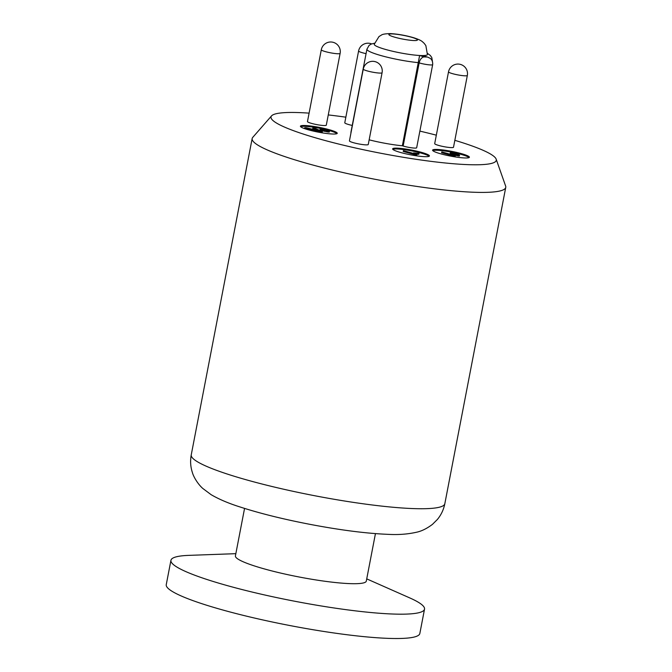 <?xml version="1.0" encoding="UTF-8"?>
<svg xmlns="http://www.w3.org/2000/svg" width="672" height="672" viewBox="0 0 672 672"><rect width="100%" height="100%" fill="white"/><g stroke="black" fill="none" stroke-linecap="round" stroke-linejoin="round"><path stroke-width="1.01" d="M309.095 113.14A114.694 14.91 10.9 0 0 298.133 112.56A114.694 14.91 10.9 0 0 271.547 115.886L252.764 137.365A129.125 16.783 10.9 0 0 252.16 138.541A129.125 16.783 10.9 0 0 333.438 170.293A129.125 16.783 10.9 0 0 475.213 192.293A129.125 16.783 10.9 0 0 505.747 187.37A129.125 16.783 10.9 0 0 505.63 186.06L496.154 159.138A114.694 14.91 10.9 0 0 454.843 140.33M244.558 508.418L235.41 555.904A66.646 8.66 10.9 0 0 277.36 572.292A66.646 8.66 10.9 0 0 350.54 583.649A66.646 8.66 10.9 0 0 366.299 581.112L375.446 533.627M235.847 553.669L188.874 555.366A129.125 16.783 10.9 0 0 170.94 560.314A129.125 16.783 10.9 0 0 252.21 592.066A129.125 16.783 10.9 0 0 393.994 614.065A129.125 16.783 10.9 0 0 424.528 609.143A129.125 16.783 10.9 0 0 409.71 597.895L366.727 578.878M170.94 560.314L166.253 584.648A129.125 16.783 10.9 0 0 247.531 616.4A129.125 16.783 10.9 0 0 389.306 638.4A129.125 16.783 10.9 0 0 419.84 633.478L424.528 609.143M423.024 152.804A18.74 2.436 -169.1 0 1 429.433 155.963A18.74 2.436 -169.1 0 1 425.006 156.677A18.74 2.436 -169.1 0 1 404.426 153.485A18.74 2.436 -169.1 0 1 392.624 148.873A18.74 2.436 -169.1 0 1 403.553 148.739A18.74 2.436 -169.1 0 1 423.024 152.804M462.983 154.09A18.74 2.436 -169.1 0 1 469.4 157.248A18.74 2.436 -169.1 0 1 464.965 157.962A18.74 2.436 -169.1 0 1 444.385 154.77A18.74 2.436 -169.1 0 1 432.592 150.158A18.74 2.436 -169.1 0 1 443.512 150.024A18.74 2.436 -169.1 0 1 462.983 154.09M330.826 130.15A18.74 2.436 -169.1 0 1 337.243 133.308A18.74 2.436 -169.1 0 1 332.808 134.022A18.74 2.436 -169.1 0 1 312.228 130.83A18.74 2.436 -169.1 0 1 300.426 126.218A18.74 2.436 -169.1 0 1 311.354 126.084A18.74 2.436 -169.1 0 1 330.826 130.15M271.547 115.886A114.694 14.91 10.9 0 0 339.251 144.178A114.694 14.91 10.9 0 0 469.14 164.682A114.694 14.91 10.9 0 0 496.154 159.138M436.321 135.173A114.694 14.91 10.9 0 0 419.866 131.107M345.845 117.18A114.694 14.91 10.9 0 0 328.264 114.929M328.978 130.469A18.74 2.436 -169.1 0 1 330.666 130.964A18.74 2.436 -169.1 0 1 336.899 133.661M312.858 127.932L314.269 127.982L322.35 131.552L322.199 132.367L304.567 128.486L304.727 127.672L306.222 127.722L320.3 131.124L312.858 127.932L312.698 128.747L315.496 129.956M320.208 128.764L327.617 129.906L329.003 130.334L326.138 130.242L329.473 131.258L329.314 132.065L328.112 132.031L320.527 130.494L320.687 129.688L323.551 129.78L320.208 128.764L320.057 129.57L320.67 129.763M300.619 126.68A18.74 2.436 -169.1 0 1 326.785 129.881M432.776 150.62A18.74 2.436 -169.1 0 1 462.823 154.904A18.74 2.436 -169.1 0 1 469.056 157.601M459.556 155.266L450.769 153.695L453.634 153.787L450.299 152.771L451.5 152.804L459.085 154.342L456.221 154.249L459.556 155.266L459.404 156.072L453.029 154.963M450.752 153.77L450.139 153.577L450.299 152.771M455.154 156.467L441.613 152.72L441.773 151.906L455.314 155.652L455.154 156.467M392.818 149.327A18.74 2.436 -169.1 0 1 422.864 153.611A18.74 2.436 -169.1 0 1 429.089 156.316M419.009 153.476L413.574 152.897L419.009 153.476L418.849 154.291L416.287 154.207M416.783 155.215L403.242 151.46L403.402 150.654L416.934 154.4L416.783 155.215M416.934 154.4L415.556 154.358L415.397 155.165M415.556 154.358L403.402 150.654M415.069 153.35L414.985 153.804M413.574 152.897L413.482 153.35M455.314 155.652L453.928 155.61L453.768 156.425M453.928 155.61L441.773 151.906M458.354 155.224L458.195 156.038M455.02 154.207L454.86 155.022M452.155 154.115L452.046 154.661M450.769 153.695L450.668 154.241M459.085 154.342L458.942 155.081M329.473 131.258L328.272 131.216L328.112 132.031M328.272 131.216L324.929 130.2L324.778 131.015M324.929 130.2L322.073 130.108L321.913 130.922M322.073 130.108L320.687 129.688M329.003 130.334L328.86 131.065M322.35 131.552L320.914 131.51L320.754 132.317M320.914 131.51L304.727 127.672M424.326 56.927L426.997 57.019A6.25 3.914 106.9 0 1 427.644 57.12L430.13 58.296C429.904 58.128 433.003 59.674 432.667 64.63A8.333 1.084 -169.1 0 1 427.812 64.688A8.333 1.084 -169.1 0 1 419.16 62.882A6.25 3.914 -73.1 0 1 424.326 56.927L419.614 55.49A27.073 3.52 -169.1 0 1 390.331 50.711A27.073 3.52 -169.1 0 1 374.237 44.285L378.991 36.565L381.343 35.12C382.41 34.222 385.417 33.718 390.356 33.6C397.9 34.028 405.712 35.414 413.784 37.75C421.672 40.404 421.865 41.227 424.217 43.378L425.855 45.595L427.409 54.524A27.073 3.52 -169.1 0 1 422.276 55.574A27.073 3.52 -169.1 0 1 419.614 55.49L402.36 145.782A33.323 4.334 -169.1 0 1 369.155 139.835M432.667 64.63L416.665 147.773A8.333 1.084 -169.1 0 1 411.802 147.832A8.333 1.084 -169.1 0 1 403.15 146.026L402.36 145.782M351.002 132.779A33.323 4.334 -169.1 0 1 350.918 132.325L366.929 49.182A33.323 4.334 -169.1 0 0 384.149 56.431A33.323 4.334 -169.1 0 0 418.37 62.647L419.16 62.882L403.15 146.026M426.997 57.019L422.276 55.574L427.644 57.12M368.256 144.497A9.584 1.243 -169.1 0 1 358.613 143.909A9.584 1.243 -169.1 0 1 349.44 140.876L363.266 69.09A9.584 1.243 -169.1 0 0 372.439 72.131A9.584 1.243 -169.1 0 0 382.082 72.719L368.256 144.497M453.508 147.244A9.584 1.243 -169.1 0 1 443.873 146.656A9.584 1.243 -169.1 0 1 434.7 143.623L448.518 71.837A9.584 1.243 -169.1 0 0 457.691 74.869A9.584 1.243 -169.1 0 0 467.334 75.457L453.508 147.244M352.246 125.437A9.584 1.243 -169.1 0 1 344.778 122.749L358.596 50.971A9.584 1.243 -169.1 0 0 366.064 53.651M326.29 125.177A9.584 1.243 -169.1 0 1 316.646 124.58A9.584 1.243 -169.1 0 1 307.474 121.548L321.3 49.77A9.584 1.243 -169.1 0 0 330.473 52.802A9.584 1.243 -169.1 0 0 340.116 53.39L326.29 125.177M252.16 138.541L191.243 454.868A129.125 16.783 10.9 0 0 272.521 486.62A129.125 16.783 10.9 0 0 414.296 508.62A129.125 16.783 10.9 0 0 444.83 503.706L505.747 187.37M412.49 37.54A14.582 1.898 10.9 0 0 392.297 33.919A14.582 1.898 10.9 0 0 393.842 36.935A14.582 1.898 10.9 0 0 414.028 40.547A14.582 1.898 10.9 0 0 412.49 37.54M191.243 454.868C190.126 460.925 190.504 466.796 192.377 472.492C193.41 476.507 197.593 483.815 202.717 488.393L211.134 494.684C218.954 499.237 228.455 503.294 239.635 506.839C259.409 513.274 282.778 519.095 309.742 524.303C340.376 530.149 366.584 533.501 388.382 534.358C398.412 534.912 407.778 534.206 416.48 532.249C421.604 531.174 426.938 528.536 432.482 524.345L437.371 519.481C441.151 514.92 443.638 509.662 444.83 503.706M427.568 53.466L430.248 55.39L431.777 57.481L432.432 61.379M374.48 43.243L371.213 44.058L369.079 45.402L366.929 49.182M382.082 72.719A9.584 9.584 0 0 0 372.985 61.328A9.584 9.584 0 0 0 363.266 69.09M467.334 75.457A9.584 9.584 0 0 0 458.237 64.075A9.584 9.584 0 0 0 448.518 71.837M371.608 43.898A9.584 9.584 0 0 0 358.596 50.971M340.116 53.39A9.584 9.584 0 0 0 331.019 42A9.584 9.584 0 0 0 321.3 49.77"/></g></svg>
